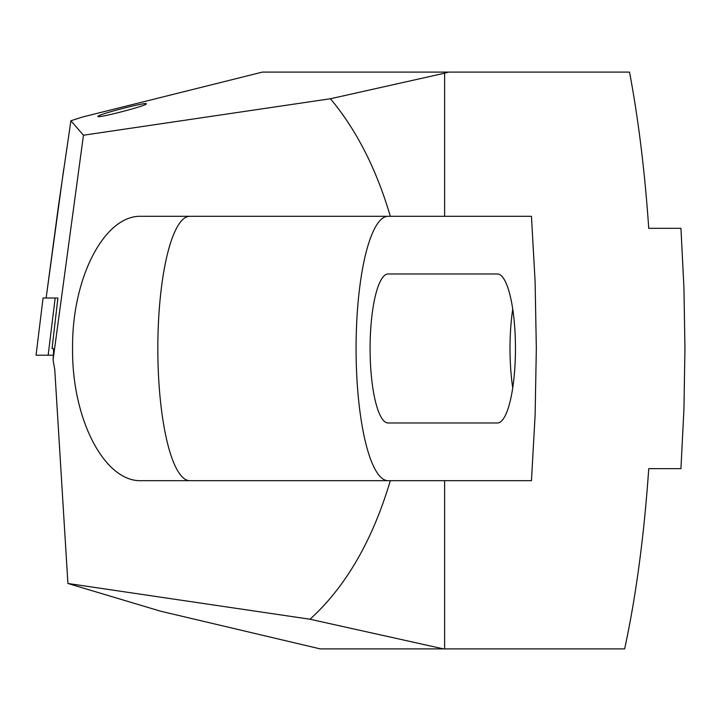 <?xml version="1.0" encoding="UTF-8"?>
<svg xmlns="http://www.w3.org/2000/svg" width="721" height="721" viewBox="0 0 721 721"><rect width="100%" height="100%" fill="white"/><g stroke="black" fill="none" stroke-linecap="round" stroke-linejoin="round"><path stroke-width="1.08" d="M189.803 480.664A132.186 31.976 90 0 1 157.827 348.486A132.186 31.976 90 0 1 189.803 216.3M444.614 216.3L531.458 216.3L535.108 281.677L536.334 348.486L535.108 415.296L531.458 480.664L141.325 480.664C104.572 482.151 71.803 419.135 72.569 348.486C71.803 277.828 104.572 214.822 141.325 216.3L444.614 216.3L444.614 73.2L448.624 72.1L629.523 72.1C638.418 119.253 644.817 171.328 648.738 228.314L680.939 228.314L683.941 287.859L684.95 348.486L683.941 409.104L680.939 468.65L648.738 468.65C644.087 536 636.057 596.087 624.638 648.9L320.223 648.9L160.45 611.165L67.909 583.478L54.76 369.585L53.066 359.923L83.456 135.224L70.901 120.767L58.59 205.007L46.126 298.016L63.736 168.975M388.051 480.664A132.186 31.976 90 0 1 356.075 348.486A132.186 31.976 90 0 1 388.051 216.3M512.73 309.138A74.506 18.025 -90 0 0 510.008 348.486A74.506 18.025 -90 0 0 512.73 387.835M370.089 348.486A74.506 18.025 -90 0 0 388.114 422.984L497.427 422.984A74.506 18.025 -90 0 0 515.452 348.486A74.506 18.025 -90 0 0 497.427 273.98L388.114 273.98A74.506 18.025 -90 0 0 370.089 348.486M146.336 103.833C147.508 101.517 96.794 114.702 97.957 116.414C96.794 118.731 147.508 105.545 146.336 103.833M53.399 355.21L36.05 355.21L43.071 298.016L57.905 298.016L52.047 348.486L53.192 348.486C53.687 348.766 53.651 352.587 53.066 359.923M70.901 120.767L82.717 116.955L262.372 72.1L448.624 72.1M444.614 480.664L444.614 648.9M444.614 73.2L330.416 98.75C356.408 129.753 376.371 168.939 390.322 216.3M330.416 98.75L83.456 135.224M67.909 583.478L309.985 619.231L443.532 648.9M390.322 480.664C372.469 540.66 345.692 586.849 309.985 619.231M55.166 298.016L48.154 355.21M43.071 298.016L36.05 355.21"/></g></svg>
